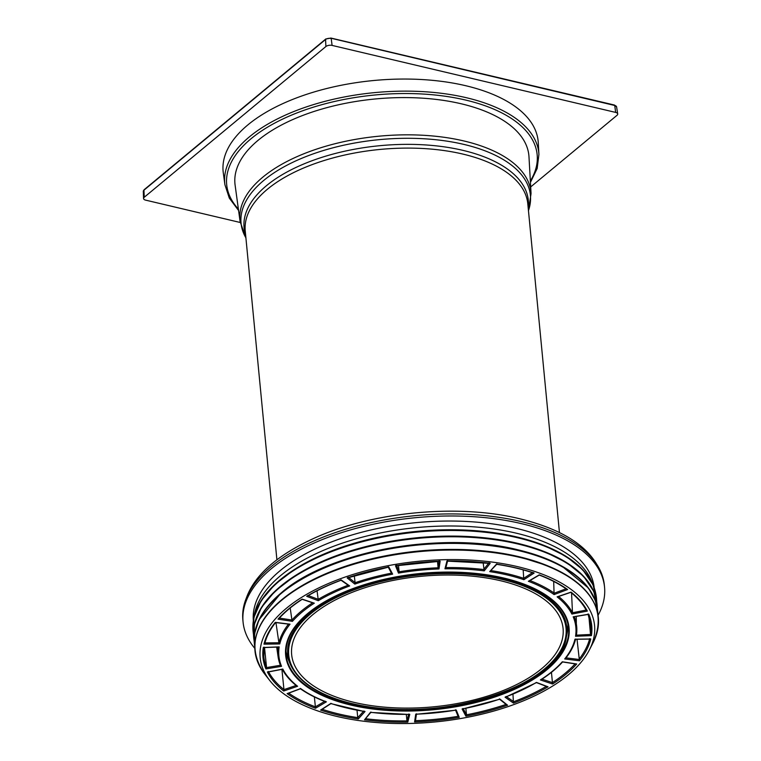 <?xml version="1.0" encoding="UTF-8"?>
<svg xmlns="http://www.w3.org/2000/svg" width="761" height="761" viewBox="0 0 761 761"><rect width="100%" height="100%" fill="white"/><g stroke="black" fill="none" stroke-linecap="round" stroke-linejoin="round"><path stroke-width="1.14" d="M286.421 608.267A167.972 80.752 -5.5 0 1 494.222 562.331A167.972 80.752 -5.5 0 1 589.452 649.799A167.972 80.752 -5.5 0 1 435.102 721.951A167.972 80.752 -5.5 0 1 269.822 680.581A167.972 80.752 -5.5 0 1 286.421 608.267M577.028 639.269L579.444 660.767A165.137 79.391 174.5 0 0 590.755 638.974L574.974 639.183A149.175 71.715 -5.5 0 1 564.71 658.95L565.813 657.875M590.755 638.974L589.67 638.631L590.755 638.974M588.871 616.324L590.517 634.436A0.904 0.78 8.4 0 0 590.517 634.446L591.421 635.635A165.137 79.391 174.5 0 0 588.805 614.203L573.185 616.81A149.175 71.715 -5.5 0 1 575.554 636.253L576.448 635.026A150.079 72.152 174.5 0 0 576.8 628.167A150.079 72.152 174.5 0 0 574.327 616.733M576.267 616.41L576.438 635.169L590.517 634.446A164.233 78.963 -5.5 0 0 590.793 625.238L588.053 614.156M588.805 614.203L588.015 613.975L588.805 614.203M570.75 592.305C577.685 597.88 582.859 603.892 586.265 610.341L587.34 611.083A165.137 79.391 174.5 0 0 571.054 592.115L557.119 596.862A149.175 71.715 -5.5 0 1 571.901 614.07L572.491 612.748A150.079 72.152 174.5 0 0 558.631 596.491M586.132 610.075L572.491 612.748M572.481 612.71L571.559 592.962M529.114 581.062L539.245 575.078C549.88 579.102 559.012 583.82 566.65 589.223L567.601 589.518A165.137 79.391 174.5 0 0 539.235 574.869L528.353 581.29A149.175 71.715 -5.5 0 1 554.094 594.588L553.694 581.442M496.733 564.329L489.703 571.625A149.175 71.715 -5.5 0 1 523.882 579.701L523.701 578.341A150.079 72.152 174.5 0 0 491.054 570.607M523.882 579.701L534.136 573.052L532.795 572.415L534.136 573.052A165.137 79.391 174.5 0 0 496.467 564.148L496.819 563.911M532.405 572.662L523.701 578.341M523.701 578.303L523.178 569.875M488.657 563.226L483.654 569.542A150.079 72.152 174.5 0 0 445.917 567.592L444.957 568.8A149.175 71.715 -5.5 0 1 484.224 570.864L483.13 562.617M445.889 567.592L447.563 561.114M484.224 570.864L490.217 563.292L488.971 562.826L490.217 563.292A165.137 79.391 174.5 0 0 446.935 561.009L447.639 560.648L446.935 561.009L444.957 568.8M439.002 568.952L438.098 567.801A150.079 72.152 174.5 0 0 399.125 571.787L398.479 573.1A149.175 71.715 -5.5 0 1 439.002 568.952L440.143 561.19A165.137 79.391 174.5 0 0 395.482 565.756L396.462 565.233L395.482 565.756L398.479 573.1M439.116 560.876L440.143 561.19L439.116 560.876M439.04 561.342L438.098 567.801M399.125 571.787L398.46 565.375M438.089 567.763L437.518 561.409M391.439 573.166A150.079 72.152 174.5 0 0 355.111 582.726L354.835 584.096A149.175 71.715 -5.5 0 1 392.638 574.146L391.563 573.404L388.262 567.183M392.638 574.146L388.823 566.955L388.091 566.745L388.823 566.955A165.137 79.391 174.5 0 0 347.159 577.922L348.3 577.218L347.159 577.922L354.835 584.096M355.111 582.726L354.284 575.716M348.129 585.228A150.079 72.152 174.5 0 0 318.174 599.364L318.288 600.724A149.175 71.715 -5.5 0 1 349.67 585.941L348.357 585.142M340.909 579.853L341.28 580.025A165.137 79.391 174.5 0 0 306.683 596.32L307.872 595.416L306.683 596.32L318.288 600.724M318.174 599.364L317.052 590.783M312.619 602.807A150.079 72.152 174.5 0 0 291.91 620.053L292.424 621.347A149.175 71.715 -5.5 0 1 314.312 603.188L302.155 599.116A165.137 79.391 174.5 0 0 278.022 619.14L279.135 618.056M291.91 620.053L290.217 607.982M288.486 624.125A150.079 72.152 174.5 0 0 278.906 642.769L279.763 643.949A149.175 71.715 -5.5 0 1 290.017 624.182L275.282 622.365A165.137 79.391 174.5 0 0 263.981 644.158L264.876 643.178C266.645 636.206 270.241 629.309 275.644 622.479M264.942 642.921L278.897 642.741L275.948 622.584M278.069 647.031A150.079 72.152 174.5 0 0 278.117 656.924A150.079 72.152 174.5 0 0 280.419 665.304L281.551 666.322A149.175 71.715 -5.5 0 1 279.173 646.879L263.306 647.497A165.137 79.391 174.5 0 0 265.922 668.929L266.559 667.578A164.233 78.963 -5.5 0 1 263.829 656.724A164.233 78.963 -5.5 0 1 263.991 647.582M280.419 665.304L278.117 656.924L276.671 647.088M264.057 647.116L263.306 647.497L264.057 647.116M282.16 669.081C285.375 675.14 290.198 680.753 296.628 685.908L297.608 686.27A149.175 71.715 -5.5 0 1 282.826 669.062L267.387 672.039A165.137 79.391 174.5 0 0 283.682 691.017L283.958 689.609A164.233 78.963 -5.5 0 1 268.623 671.925M268.395 671.497L267.387 672.039L268.395 671.497M300.633 688.543L287.125 693.604A165.137 79.391 174.5 0 0 315.492 708.263L326.374 701.842L325.033 701.204L326.374 701.842A149.175 71.715 -5.5 0 1 300.633 688.543L300.272 688.41M315.492 708.263L315.377 706.864A0.904 0.571 -69.2 0 0 315.377 706.855A164.233 78.963 -5.5 0 1 288.704 693.166M330.845 703.43L320.59 710.08A165.137 79.391 174.5 0 0 358.26 718.974L365.023 711.506L363.748 711.05L365.023 711.506A149.175 71.715 -5.5 0 1 330.845 703.43L330.883 703.288M358.26 718.974L357.756 717.642A164.233 78.963 -5.5 0 1 322.188 709.281M370.816 712.439L364.509 719.839A165.137 79.391 174.5 0 0 407.791 722.122L409.77 714.332L408.695 714.037L409.77 714.332A149.175 71.715 -5.5 0 1 370.502 712.267L370.921 712.049M407.791 722.122L406.935 720.905A164.233 78.963 -5.5 0 1 365.822 718.755M459.244 717.376L456.248 710.032L455.459 709.842L456.248 710.032A149.175 71.715 -5.5 0 1 415.734 714.179L416.486 713.828L415.734 714.179L414.583 721.942A165.137 79.391 174.5 0 0 459.244 717.376L458.17 716.529L455.611 710.251M414.583 721.942L415.458 720.857L416.438 714.265M499.473 698.893L499.891 699.036A149.175 71.715 -5.5 0 1 462.098 708.976L463.107 708.472L462.098 708.976L465.903 716.177A165.137 79.391 174.5 0 0 507.568 705.209L506.274 704.344M465.865 708.358L466.483 714.807L465.903 716.177M505.057 697.181L506.227 696.486L505.057 697.181L513.456 703.107A165.137 79.391 174.5 0 0 548.044 686.812L536.438 682.408A149.175 71.715 -5.5 0 1 505.057 697.181M512.971 694.241L513.456 703.107M264.524 647.563L266.559 667.578L280.39 665.276M281.903 669.357L283.958 689.609L296.086 685.48M314.379 696.933L315.377 706.855L324.643 701.385M357.033 710.308L357.756 717.642L363.406 711.402M406.317 714.484L406.935 720.905L408.571 714.465M540.415 679.944L541.613 679.05L540.415 679.944L552.572 684.015A165.137 79.391 174.5 0 0 576.705 663.992L562.312 661.785A149.175 71.715 -5.5 0 1 540.415 679.944M551.449 672.343L552.572 684.015M254.012 616.905A171.215 82.312 -5.5 0 1 280.619 575.611A171.215 82.312 -5.5 0 1 459.34 526.117A171.215 82.312 -5.5 0 1 592.829 584.286M253.318 620.31A171.215 82.312 -5.5 0 1 280.143 570.655A171.215 82.312 -5.5 0 1 467.254 521.504A171.215 82.312 -5.5 0 1 594.16 587.492M254.745 648.305A181.584 87.296 -5.5 0 1 243.063 622.003A181.584 87.296 -5.5 0 1 271.449 568.6A181.584 87.296 -5.5 0 1 470.621 516.519A181.584 87.296 -5.5 0 1 604.548 587.197A181.584 87.296 -5.5 0 1 598.098 615.24M528.99 156.852A147.644 70.982 174.5 0 0 375.116 98.987A147.644 70.982 174.5 0 0 235.111 185.142L240.086 221.527A146.188 70.278 174.5 0 1 311.392 150.906A146.188 70.278 174.5 0 1 464.01 140.985A146.188 70.278 174.5 0 1 531.054 193.503L528.99 156.852M541.765 668.596A136.343 65.551 174.5 0 0 563.083 628.5A136.343 65.551 174.5 0 0 421.08 576.315A136.343 65.551 174.5 0 0 291.653 654.631A136.343 65.551 174.5 0 0 392.21 707.701A136.343 65.551 174.5 0 0 541.765 668.596M247.867 124.899A158.231 76.071 -5.5 0 1 422.888 79.601A158.231 76.071 -5.5 0 1 538.255 142.564L538.921 154.454A157.765 75.843 174.5 0 0 423.906 91.681A157.765 75.843 174.5 0 0 249.408 136.847A157.765 75.843 174.5 0 0 224.914 184.695L223.296 172.89A158.231 76.071 -5.5 0 1 247.867 124.899M240.229 222.488L145.627 200.133A4.509 2.169 -5.5 0 1 143.553 198.497A4.509 2.169 -5.5 0 1 144.267 197.232L325.898 46.526A4.509 2.169 -5.5 0 1 332.1 45.413L615.649 112.409A4.509 2.169 -5.5 0 1 617.704 113.922A4.509 2.169 -5.5 0 1 617.009 115.311L530.683 186.93M503.896 578.065A142.383 68.452 174.5 0 0 285.641 648.867A142.383 68.452 174.5 0 0 492.557 697.761A142.383 68.452 174.5 0 0 503.896 578.065M542.089 592.676A141.927 68.233 -5.5 0 1 568.6 627.568A141.927 68.233 -5.5 0 1 433.865 709.09A141.927 68.233 -5.5 0 1 286.05 654.774A141.927 68.233 -5.5 0 1 305.418 615.468M564.71 658.95L579.444 660.767M571.901 614.07L587.34 611.083M496.467 564.148L489.703 571.625M349.67 585.941L341.28 580.025M263.981 644.158L279.763 643.949M283.682 691.017L297.608 686.27M507.568 705.209L499.891 699.036M370.502 712.267L364.509 719.839M265.922 668.929L281.551 666.322M278.022 619.14L292.424 621.347M554.094 594.588L567.601 589.518M575.554 636.253L591.421 635.635M589.556 639.097A164.233 78.963 -5.5 0 1 578.874 659.445L566.022 657.865M588.196 614.422A164.233 78.963 -5.5 0 1 590.793 625.238M566.032 588.786L554.312 593.18A150.079 72.152 174.5 0 0 529.941 580.576M399.116 571.749L396.643 565.68M355.111 582.698L348.7 577.532M318.174 599.326L308.3 595.578M291.91 620.015L279.392 618.094M458.084 716.32A164.233 78.963 -5.5 0 1 415.487 720.677M415.468 720.686L416.419 714.265M506.046 704.42A164.233 78.963 -5.5 0 1 466.483 714.807L463.335 708.862M546.312 686.365A164.233 78.963 -5.5 0 1 513.665 701.699L506.636 696.743M575.088 663.877A164.233 78.963 -5.5 0 1 552.391 682.617L542.013 679.145M269.822 680.581L264.885 674.284A172.481 82.92 -5.5 0 1 281.931 600.029A172.481 82.92 -5.5 0 1 519.363 557.299A172.481 82.92 -5.5 0 1 593.095 642.684C607.164 610.95 592.096 585.352 547.872 565.88A172.367 82.873 -5.5 0 1 596.348 608.467M255.173 641.314A172.367 82.873 -5.5 0 1 281.979 599.554A172.367 82.873 -5.5 0 1 294.631 590.26A172.367 82.873 -5.5 0 1 519.259 556.862A172.367 82.873 -5.5 0 1 547.872 565.88L547.207 565.604A171.501 82.454 -5.5 0 1 547.54 565.737M518.736 556.633A171.501 82.454 -5.5 0 1 547.207 565.604L518.688 556.614C489.352 549.813 457.351 547.834 422.697 550.66C371.378 555.473 328.895 568.534 295.23 589.861A171.501 82.454 -5.5 0 1 518.736 556.633M294.926 590.06A171.501 82.454 -5.5 0 1 295.23 589.861L294.631 590.26C254.935 617.818 245.023 645.823 264.885 674.284M254.716 646.479A172.405 82.882 -5.5 0 1 281.351 593.352A172.405 82.882 -5.5 0 1 518.679 550.641A172.405 82.882 -5.5 0 1 597.785 613.452M254.222 640.791A172.367 82.863 -5.5 0 1 280.39 593.618A172.367 82.863 -5.5 0 1 281.332 592.829A172.367 82.863 -5.5 0 1 518.602 550.136A172.367 82.863 -5.5 0 1 562.484 566.46A172.367 82.863 -5.5 0 1 597.176 607.763M280.628 593.418A171.739 82.569 -5.5 0 1 280.866 593.219A171.739 82.569 -5.5 0 1 281.808 592.429A171.739 82.569 -5.5 0 1 518.222 549.889A171.739 82.569 -5.5 0 1 561.941 566.155A171.739 82.569 -5.5 0 1 562.217 566.308M254.098 640.553A172.49 82.93 -5.5 0 1 280.647 586.76A172.49 82.93 -5.5 0 1 518.089 544.029A172.49 82.93 -5.5 0 1 597.252 607.516M253.508 632.99A172.433 82.901 -5.5 0 1 280.647 586.208A172.433 82.901 -5.5 0 1 294.887 575.868A172.433 82.901 -5.5 0 1 518.003 543.487A172.433 82.901 -5.5 0 1 544.866 551.801A172.433 82.901 -5.5 0 1 596.396 599.972M295.135 575.716A171.729 82.559 -5.5 0 1 295.373 575.563A171.729 82.559 -5.5 0 1 517.585 543.316A171.729 82.559 -5.5 0 1 544.334 551.592A171.729 82.559 -5.5 0 1 544.6 551.696M253.365 633.494A172.49 82.93 -5.5 0 1 280.038 580.462A172.49 82.93 -5.5 0 1 517.49 537.732A172.49 82.93 -5.5 0 1 596.624 600.439M252.899 626.617A172.433 82.901 -5.5 0 1 280.038 579.911A172.433 82.901 -5.5 0 1 294.288 569.58A172.433 82.901 -5.5 0 1 517.404 537.199A172.433 82.901 -5.5 0 1 544.267 545.513A172.433 82.901 -5.5 0 1 595.768 593.609M294.602 569.38A171.501 82.454 -5.5 0 1 294.926 569.171A171.501 82.454 -5.5 0 1 516.843 536.962A171.501 82.454 -5.5 0 1 543.563 545.228A171.501 82.454 -5.5 0 1 543.906 545.371M243.063 622.003L242.864 619.949A181.584 87.296 -5.5 0 1 271.249 566.545A181.584 87.296 -5.5 0 1 521.209 521.57A181.584 87.296 -5.5 0 1 604.348 585.142L604.548 587.197M309.689 613.195A140.176 67.396 174.5 0 0 290.236 664.125C298.626 682.474 319.287 695.697 352.2 703.782C433.998 725.518 560.229 686.964 566.279 637.547A140.176 67.396 174.5 0 0 473.294 573.727A140.176 67.396 174.5 0 0 309.689 613.195M352.486 703.687A139.311 66.978 -5.5 0 1 363.577 586.588A139.311 66.978 -5.5 0 1 566.032 634.417A139.311 66.978 -5.5 0 1 352.486 703.687M567.82 622.936A141.594 68.071 -5.5 0 1 567.23 632.905L566.279 637.547M290.236 664.125L288.409 659.749A141.594 68.071 -5.5 0 1 285.936 650.084M559.459 532.624L527.792 203.758A141.927 68.233 174.5 0 0 462.802 154.064A141.927 68.233 174.5 0 0 315.796 163.292A141.927 68.233 174.5 0 0 245.242 230.964L276.909 559.83M528.457 210.616A145.351 69.879 174.5 0 0 463.858 144.4A145.351 69.879 174.5 0 0 300.138 158.982A145.351 69.879 174.5 0 0 245.898 237.822M528.191 207.858A142.773 68.642 174.5 0 0 462.935 150.364A142.773 68.642 174.5 0 0 308.462 162.093A142.773 68.642 174.5 0 0 245.632 235.063M530.35 180.975A155.957 74.978 174.5 0 0 374.735 95.011A155.957 74.978 174.5 0 0 238.383 209.085M614.175 105.132L614.736 105.484A4.081 1.96 -5.5 0 1 616.591 106.854L617.704 113.922M330.635 38.145L614.736 105.484L615.649 112.409M326.26 38.925A0.904 0.647 50.3 0 0 325.575 39.496A4.081 1.96 -5.5 0 1 331.187 38.488L332.1 45.413M616.591 106.854L614.46 105.047L330.911 38.05L325.756 39.02L144.124 189.727A0.904 0.647 50.3 0 0 143.934 190.202L325.575 39.496L325.898 46.526M144.124 189.727L143.296 191.344A4.081 1.96 -5.5 0 1 143.934 190.202L144.267 197.232M286.05 654.774C285.052 631.23 303.848 610.598 342.421 592.905C388.1 572.472 455.611 566.289 503.753 578.113C543.62 588.282 565.233 604.767 568.6 627.568M565.613 658.379C570.636 652.053 573.984 645.604 575.668 639.031M575.345 639.288L590.26 639.088M573.68 616.838L588.453 614.374M557.746 596.786L570.855 592.324M533.366 572.985C522.189 569.228 509.965 566.346 496.686 564.32M489.599 563.34L447.306 561.123M439.677 561.314L395.986 565.784M388.49 567.135L347.787 577.846M341.109 580.234C328.647 584.886 317.432 590.165 307.434 596.082M341.071 580.243L348.719 585.647M313.532 603.112L302.203 599.326C292.814 605.395 285.042 611.834 278.906 618.636M275.53 622.527L289.399 624.239M263.829 656.724L264.057 647.269M263.696 647.592L278.697 647.012M267.901 672.058L282.493 669.242M300.386 688.743C307.444 693.728 315.834 698.056 325.565 701.737M287.772 693.509L300.471 688.753M321.37 709.813L330.892 703.64L364.376 711.545M370.75 712.429L409.275 714.455M416.124 714.275L455.887 710.203M462.612 708.995L499.701 699.235M499.635 699.254L506.588 704.857M505.704 697.095L536.448 682.617L547.245 686.717M541.195 679.678C549.803 674.122 556.938 668.206 562.617 661.918M562.531 661.956L576.067 664.03M589.452 649.799L593.095 642.684M597.88 613.937L595.406 600.676L588.538 588.139L561.941 566.155C549.68 559.306 535.078 553.875 518.146 549.861C441.903 530.474 327.829 551.278 280.866 593.219L258.949 619.873L254.602 633.494L254.716 646.974M597.347 608.049L593.884 591.592L583.658 576.343L567.088 562.912L544.866 551.801L517.547 543.306C487.221 536.286 454.155 534.384 418.35 537.608C369.133 542.612 328.143 555.254 295.373 575.563L275.197 591.012L261.499 607.364L254.364 624.286L254.107 641.095M596.729 601.028L593.057 584.781L582.755 569.742L566.279 556.481L543.563 545.228L516.805 536.952C486.089 529.846 452.605 528.001 416.353 531.406C367.753 536.515 327.278 549.109 294.926 569.171L274.769 584.553L261.118 600.705L253.879 617.437L253.375 634.084M242.864 619.949C242.055 588.006 265.209 561.047 312.305 539.083C370.207 511.972 457.218 503.421 519.544 518.717C570.683 531.207 598.955 553.352 604.348 585.142M285.898 651.435L288.409 659.749M568.115 624.258L567.23 632.905M245.908 237.86L240.086 221.527M531.054 193.503L528.457 210.645M530.427 182.383L537.161 168.485L538.921 154.454M224.914 184.695L229.318 198.126L238.574 210.493M143.296 191.344L143.553 198.497"/></g></svg>
